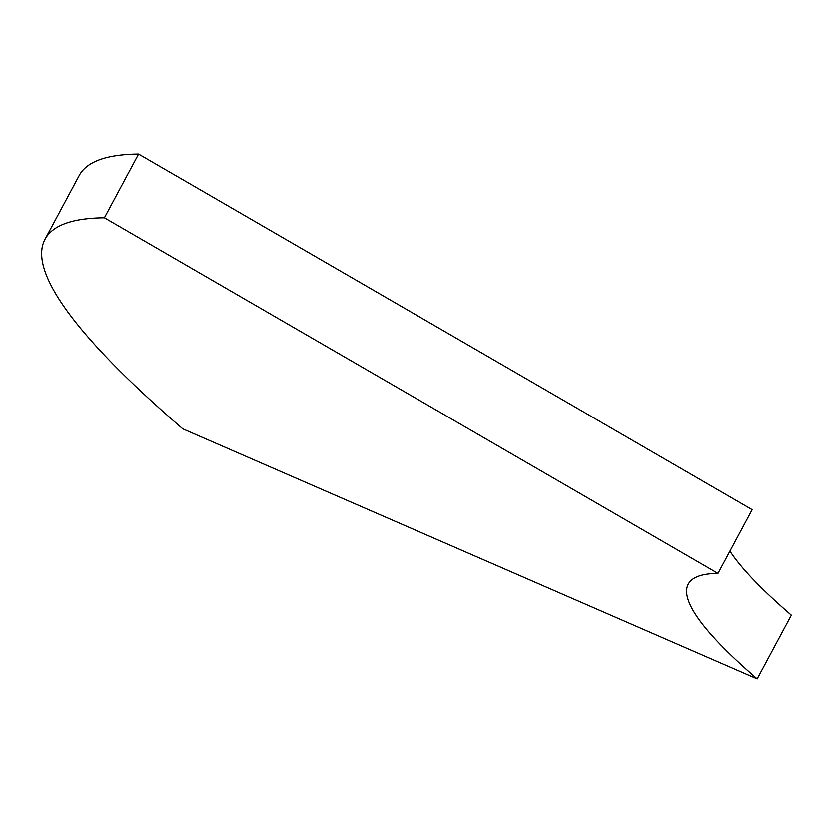 <?xml version="1.0" encoding="UTF-8"?>
<svg xmlns="http://www.w3.org/2000/svg" width="833" height="833" viewBox="0 0 833 833"><rect width="100%" height="100%" fill="white"/><g stroke="black" fill="none" stroke-linecap="round" stroke-linejoin="round"><path stroke-width="1.25" d="M757.176 678.978A729.916 98.471 28.2 0 1 688.641 601.249A729.916 98.471 28.2 0 1 688.287 584.172A729.916 98.471 28.2 0 1 717.984 573.427L752.157 509.692L138.58 154.022A1459.843 196.942 -151.8 0 0 79.177 175.513L45.003 239.248A1459.843 196.942 -151.8 0 0 45.711 273.401A1459.843 196.942 -151.8 0 0 182.781 428.849L757.176 678.978L791.35 615.233A729.916 98.471 28.2 0 1 729.947 551.123M717.984 573.427L104.406 217.767A1459.843 196.942 -151.8 0 0 45.003 239.248M104.406 217.767L138.58 154.022"/></g></svg>
